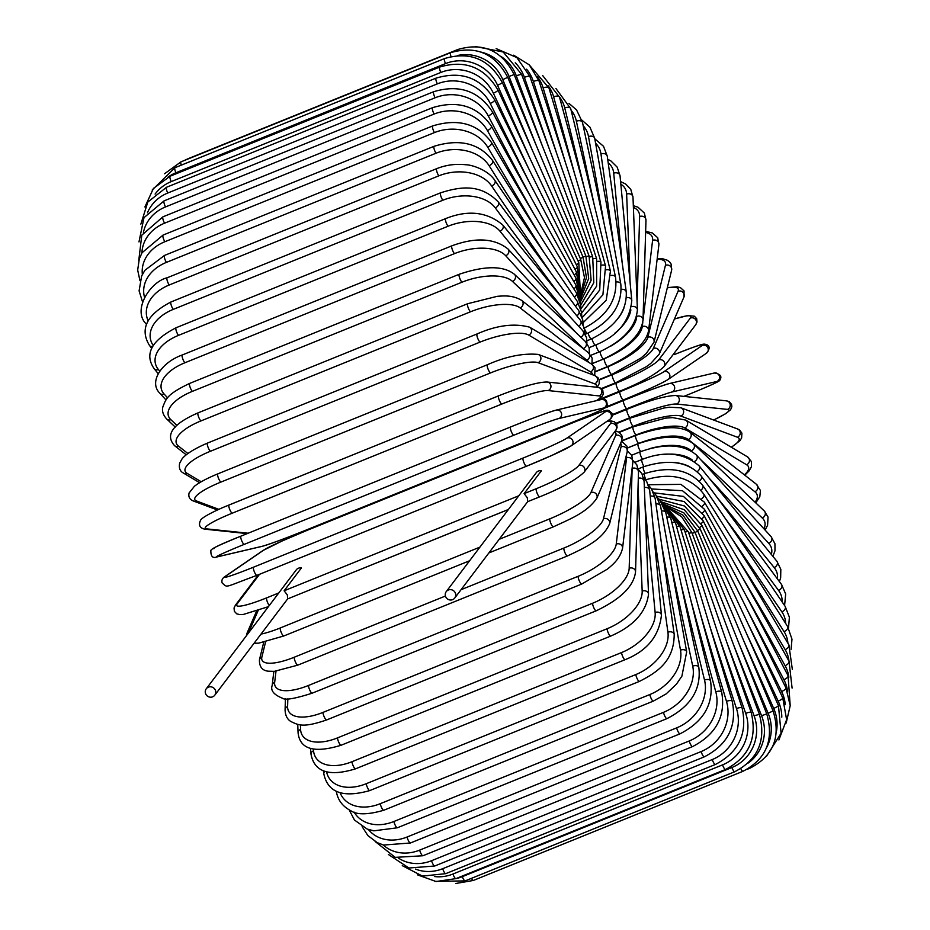 <?xml version="1.0" encoding="UTF-8"?>
<svg xmlns="http://www.w3.org/2000/svg" width="930" height="930" viewBox="0 0 930 930"><rect width="100%" height="100%" fill="white"/><g stroke="black" fill="none" stroke-linecap="round" stroke-linejoin="round"><path stroke-width="1.4" d="M508.431 509.454L287.626 598.908L508.385 509.524M287.684 598.839L287.324 594.898L284.115 590.794L518.777 495.783M205.704 693.931A5.324 5.127 -142.9 0 0 214.76 695.21A5.324 5.127 -142.9 0 0 215.307 690.048A5.324 5.127 -142.9 0 0 206.262 688.781A5.324 5.127 -142.9 0 0 205.704 693.931M284.115 590.794L301.401 567.963A5.324 5.127 -142.9 0 0 296.286 569.834L206.262 688.781M539.551 496.864L527.67 501.665L527.31 497.736L524.101 493.632L541.388 470.789A5.324 5.127 -142.9 0 0 536.273 472.673L446.249 591.62A5.324 5.127 -142.9 0 0 445.702 596.769A5.324 5.127 -142.9 0 0 454.747 598.037A5.324 5.127 -142.9 0 0 455.293 592.887A5.324 5.127 -142.9 0 0 446.249 591.62M527.67 501.665L539.702 496.841A4.441 1.035 68 0 0 539.819 496.748M601.815 388.914L616.183 383.09A39.932 5.359 -23.9 0 0 658.673 359.957L690.351 318.083A4.441 4.278 37.1 0 1 695.675 324.791L697.023 322.013L696.71 318.699L694.373 316.2L687.688 315.561L674.436 319.002M690.351 318.083A39.932 5.359 -23.9 0 0 674.401 319.083M619.485 391.239L597.374 400.191M616.183 383.09A4.441 1.035 68 0 0 617.125 387.787A4.441 1.035 68 0 0 619.636 391.228A4.441 1.035 68 0 0 619.752 391.135M658.673 359.957A4.441 4.278 37.1 0 1 663.985 366.652L695.675 324.791M599.234 379.975L612.265 374.697A39.932 8.684 -25.1 0 0 653.313 348.436L678.051 291.311A39.932 8.684 -25.1 0 0 667.298 287.87M678.051 291.311A4.441 4.208 23.4 0 1 683.969 296.995L684.073 290.962L680.423 287.591L677.052 286.777L667.356 287.614M653.313 348.436A4.441 4.208 23.4 0 1 659.231 354.121L683.969 296.995M612.265 374.697A4.441 1.035 68 0 0 613.335 379.463A4.441 1.035 68 0 0 615.765 382.73A4.441 1.035 68 0 0 615.939 382.544M595.816 371.605L608.243 366.571A39.932 11.95 -26.4 0 0 647.838 337.276L665.438 265.329A39.932 11.95 -26.4 0 0 657.15 259.191M665.438 265.329A4.441 4.104 13.7 0 1 671.623 270.177L671.1 264.039L669.914 262.26L667.403 260.272L662.927 258.819L657.219 258.61M647.838 337.276A4.441 4.104 13.7 0 1 654.034 342.124L671.623 270.177M608.243 366.571A4.441 1.035 68 0 0 609.441 371.384A4.441 1.035 68 0 0 611.789 374.476L640.991 358.015L646.385 353.377L654.034 342.124M642.99 320.618L652.593 240.347A39.932 15.124 -27.7 0 0 645.618 232.43M652.593 240.347A4.441 3.976 6.8 0 1 658.905 244.509L657.696 237.743L652.395 232.988L645.653 231.338M592.154 363.642L604.163 358.782A39.932 15.124 -27.7 0 0 642.27 326.57L642.781 322.35M642.27 326.57A4.441 3.976 6.8 0 1 648.582 330.731L658.905 244.509M604.163 358.782A4.441 1.035 68 0 0 605.465 363.618A4.441 1.035 68 0 0 607.732 366.525C632.354 355.097 645.966 343.17 648.582 330.731M637.085 301.948L639.631 216.539A39.932 18.182 -29.1 0 0 633.388 207.425M639.631 216.539A4.441 3.813 1.7 0 1 645.978 220.119L644.362 213.063L638.003 207.227L633.318 205.658M610.626 346.216A39.932 18.182 -29.1 0 0 636.666 316.386L636.666 316.258M636.666 316.386A4.441 3.813 1.7 0 1 643.014 319.967L645.978 220.119M600.059 351.575A4.441 1.035 68 0 0 601.524 356.353A4.441 1.035 68 0 0 603.64 358.945C628.192 347.239 641.316 334.242 643.014 319.967M630.098 282.453L626.634 194.103A39.932 21.111 -30.6 0 0 620.833 184.187M626.634 194.103A4.441 3.627 -2.2 0 1 632.993 197.172L630.761 189.325L625.646 184.012L620.589 181.594M614.556 333.475A39.932 21.111 -30.6 0 0 630.865 309.899M631.575 306.621A4.441 3.627 -2.2 0 1 637.399 309.864L632.993 197.172M595.99 344.879A4.441 1.035 68 0 0 597.572 349.506A4.441 1.035 68 0 0 599.536 351.784C623.135 340.961 635.76 326.988 637.399 309.864M622.135 262.516L613.719 173.189A39.932 23.866 -32.3 0 0 608.173 162.762M613.719 173.189A4.441 3.406 -5.4 0 1 620.043 175.782L617.16 167.109L610.882 160.913L607.685 159.251M618.717 317.549A39.932 23.866 -32.3 0 0 623.902 308.121M626.425 297.612A4.441 3.406 -5.4 0 1 631.796 300.495L620.043 175.782M591.992 338.706A4.441 1.035 68 0 0 593.631 343.112A4.441 1.035 68 0 0 595.444 345.1C617.613 336.055 629.726 321.187 631.796 300.495M613.393 242.649L600.978 153.985A39.932 26.447 -34.3 0 0 595.584 143.243M600.978 153.985A4.441 3.162 -8 0 1 607.244 156.112L603.535 146.335L594.77 138.744M621.275 289.381A4.441 3.162 -8 0 1 626.25 291.881L607.244 156.112M588.074 333.103A4.441 1.035 68 0 0 589.748 337.23A4.441 1.035 68 0 0 591.41 338.95C615.521 326.825 627.134 311.132 626.25 291.881M604.047 223.409L588.504 136.617A39.932 28.83 -36.5 0 0 583.191 125.724M588.504 136.617A4.441 2.895 -10.2 0 1 594.7 138.303L589.922 127.154L581.901 120.133M616.183 281.976A4.441 2.895 -10.2 0 1 620.81 284.08L594.7 138.303M584.552 328.929A4.441 1.035 68 0 0 587.446 333.37C611.417 321.187 622.53 304.761 620.81 284.08M594.34 205.321L576.391 121.214A39.932 30.981 -39.2 0 0 571.125 110.298M576.391 121.214A4.441 2.604 -12.1 0 1 582.494 122.458L576.565 109.938L568.962 103.381M611.196 275.431A4.441 2.604 -12.1 0 1 615.521 277.152L582.494 122.458M584.517 188.895L564.731 107.915A39.932 32.91 -42.4 0 0 559.488 97.034M564.731 107.915A4.441 2.29 -13.7 0 1 570.741 108.717L555.919 88.501M606.372 269.805A4.441 2.29 -13.7 0 1 610.429 271.142L570.741 108.717M574.821 174.573L553.629 96.801A39.932 34.584 -46.6 0 0 548.258 85.897M553.629 96.801A4.441 1.965 -15.2 0 1 559.511 97.162L542.632 75.493M601.757 265.131A4.441 1.965 -15.2 0 1 605.558 266.073L559.511 97.162M565.498 162.762L543.143 87.955A39.932 35.991 -51.9 0 0 537.377 76.713M543.143 87.955A4.441 1.627 -16.6 0 1 548.909 87.873L528.763 64.344M597.374 261.446A4.441 1.627 -16.6 0 1 600.954 262.004L548.909 87.873M556.803 153.81L533.367 81.468A39.932 37.13 -59.2 0 0 526.601 69.204M533.367 81.468A4.441 1.267 -17.9 0 1 538.993 80.933L529.31 64.879L513.639 55.184M593.282 258.773A4.441 1.267 -17.9 0 1 596.653 258.947L538.993 80.933M548.956 147.975L524.38 77.364A39.932 37.979 -69.5 0 0 515.243 62.787M524.38 77.364A4.441 0.907 -19.2 0 1 529.856 76.388L516.813 57.544L496.155 48.616M589.492 257.133A4.441 0.907 -19.2 0 1 592.689 256.936L529.856 76.388M542.155 145.406L516.243 75.679A39.932 38.537 -84 0 0 501.258 56.625M516.243 75.679L521.567 74.261L503.177 51.987L475.381 46.5M586.063 256.552L589.074 255.959L521.567 74.261M536.587 146.208L509.024 76.446L514.174 74.574C501.793 50.418 482.972 42.083 457.711 49.546A4.441 1.035 68 0 0 457.467 50.569M509.024 76.446A39.932 38.816 -103.2 0 0 481.298 52.161M187.906 159.053A4.441 1.035 -112 0 1 188.127 158.693L457.711 49.546M582.994 257.029L585.865 256.052L514.174 74.574M532.379 150.346L502.77 79.631L507.734 77.318C494.888 53.44 475.835 45.233 450.573 52.708A4.441 1.035 68 0 0 451.015 56.521M502.77 79.631A39.932 38.781 -124.4 0 0 457.409 55.533M181.257 165.156A4.441 1.035 -112 0 1 180.978 161.855L450.573 52.708M580.343 258.563L583.064 257.192L507.734 77.318M444.552 58.555A4.441 1.035 68 0 0 445.505 63.612L175.91 172.771A4.441 1.035 -112 0 1 174.968 167.702L444.552 58.555C469.836 51.069 489.087 59.043 502.305 82.479A4.441 0.593 -23.9 0 1 497.527 85.223A39.932 38.467 -142.9 0 0 445.505 63.612M529.658 157.716L497.527 85.223M175.91 172.771A39.932 38.467 -142.9 0 0 168.028 177.107M578.111 261.144A4.441 0.593 -23.9 0 0 580.704 259.377L502.305 82.479M439.716 67.053A4.441 1.035 68 0 0 440.82 72.459L171.225 181.606A4.441 1.035 -112 0 1 170.12 176.2L439.716 67.053C465.023 59.532 484.437 67.192 497.934 90.001A4.441 0.965 -25.1 0 1 493.353 93.186A39.932 37.851 -156.6 0 0 440.82 72.459M528.461 168.132L493.353 93.186M171.225 181.606A39.932 37.851 -156.6 0 0 155.101 194.091M576.333 264.748A4.441 0.965 -25.1 0 0 578.786 262.574L497.934 90.001M436.077 78.132A4.441 1.035 68 0 0 437.344 83.874L167.76 193.022A4.441 1.035 -112 0 1 166.493 187.279L436.077 78.132C461.431 70.587 480.95 77.818 494.632 99.847A4.441 1.325 -26.4 0 1 490.261 103.451A39.932 36.956 -166.3 0 0 437.344 83.874M528.833 181.304L490.261 103.451M167.76 193.022A39.932 36.956 -166.3 0 0 147.475 212.772M575.007 269.363A4.441 1.325 -26.4 0 0 577.332 266.782L494.632 99.847M433.682 91.71A4.441 1.035 68 0 0 435.112 97.778L165.528 206.925A4.441 1.035 -112 0 1 164.099 200.857L433.682 91.71C459.095 84.107 478.683 90.849 492.447 111.914A4.441 1.686 -27.7 0 1 488.273 115.936A39.932 35.77 -173.2 0 0 435.112 97.778M530.716 196.869L488.273 115.936M165.528 206.925A39.932 35.77 -173.2 0 0 143.441 232.407M574.147 274.943A4.441 1.686 -27.7 0 0 576.356 271.944L492.447 111.914M432.543 107.671A4.441 1.035 68 0 0 434.136 114.053L164.552 223.2A4.441 1.035 -112 0 1 162.959 216.818L432.543 107.671C458.013 100.022 477.625 106.171 491.366 126.131A4.441 2.023 -29.1 0 1 487.425 130.56A39.932 34.317 -178.3 0 0 434.136 114.053M534.064 214.412L487.425 130.56M164.552 223.2A39.932 34.317 -178.3 0 0 141.918 252.937M573.764 281.465A4.441 2.023 -29.1 0 0 575.868 278.035L491.366 126.131M432.671 125.922A4.441 1.035 68 0 0 432.694 128.41A4.441 1.035 68 0 0 434.438 132.595L164.843 241.742A4.441 1.035 -112 0 1 163.11 237.557A4.441 1.035 -112 0 1 163.076 235.069L432.671 125.922C458.211 118.191 477.799 123.667 491.424 142.371A4.441 2.348 -30.6 0 1 487.704 147.196A39.932 32.596 177.8 0 0 434.438 132.595M538.772 233.453L487.704 147.196M164.843 241.742A39.932 32.596 177.8 0 0 142.36 274.49M573.856 288.87A4.441 2.348 -30.6 0 0 575.856 284.999L491.424 142.371M434.054 146.301A4.441 1.035 68 0 0 434.124 148.951A4.441 1.035 68 0 0 435.984 153.241L166.4 262.388A4.441 1.035 -112 0 1 164.54 258.098A4.441 1.035 -112 0 1 164.47 255.448L434.054 146.301C459.676 138.465 479.183 143.208 492.598 160.518A4.441 2.651 -32.3 0 1 489.11 165.726A39.932 30.632 174.6 0 0 435.984 153.241M544.666 253.472L489.11 165.726M166.4 262.388A39.932 30.632 174.6 0 0 144.476 297.1M574.403 297.112A4.441 2.651 -32.3 0 0 576.321 292.776L492.598 160.518M436.693 168.656A4.441 1.035 68 0 0 436.821 171.48A4.441 1.035 68 0 0 438.797 175.851L169.202 284.999A4.441 1.035 -112 0 1 167.226 280.628A4.441 1.035 -112 0 1 167.109 277.803L436.693 168.656C446.109 164.924 455.816 163.633 465.849 164.761C470.987 164.691 487.68 169.481 494.876 180.42A4.441 2.941 -34.3 0 1 491.645 186A39.932 28.435 172 0 0 438.797 175.851M551.571 273.943L491.645 186M169.202 284.999A39.932 28.435 172 0 0 148.103 320.792M575.403 306.133A4.441 2.941 -34.3 0 0 577.263 301.308L494.876 180.42M146.545 324.279A4.441 2.941 145.7 0 1 145.964 323.721L146.475 324.465M440.564 192.824A4.441 1.035 68 0 0 440.739 195.823A4.441 1.035 68 0 0 442.831 200.241L173.236 309.388A4.441 1.035 -112 0 1 171.155 304.97A4.441 1.035 -112 0 1 170.981 301.971L440.564 192.824C460.176 186.616 480.31 183.419 498.248 201.926A4.441 3.208 -36.5 0 1 495.272 207.878A39.932 26.028 169.8 0 0 442.831 200.241M559.279 294.31L495.272 207.878M173.236 309.388A39.932 26.028 169.8 0 0 153.194 345.483M576.844 315.863A4.441 3.208 -36.5 0 0 578.669 310.527L498.248 201.926M152.625 346.483A4.441 3.208 143.5 0 1 149.532 345.507L151.683 348.413M445.644 218.608A4.441 1.035 68 0 0 445.865 221.782A4.441 1.035 68 0 0 448.062 226.234L178.467 335.381A4.441 1.035 -112 0 1 176.281 330.929A4.441 1.035 -112 0 1 176.061 327.755L445.644 218.608C467.918 209.692 486.925 211.773 502.665 224.874A4.441 3.441 -39.2 0 1 499.98 231.198A39.932 23.413 167.9 0 0 448.062 226.234M567.521 314.049L499.98 231.198M178.467 335.381A39.932 23.413 167.9 0 0 158.391 369.489L159.751 371.151M578.669 326.232A4.441 3.441 -39.2 0 0 580.506 320.35L502.665 224.874M158.391 369.489A4.441 3.441 140.8 0 1 154.206 368.78L158.181 373.651M451.887 245.822A4.441 1.035 68 0 0 452.166 249.182A4.441 1.035 68 0 0 454.456 253.634L184.861 362.781A4.441 1.035 -112 0 1 182.582 358.329A4.441 1.035 -112 0 1 182.292 354.969L451.887 245.822C475.625 237.057 494.365 238.138 508.094 249.066A4.441 3.662 -42.4 0 1 505.722 255.75A39.932 20.623 166.3 0 0 454.456 253.634M576.054 332.649L505.722 255.75M184.861 362.781A39.932 20.623 166.3 0 0 164.133 394.053L167.632 397.877M580.832 337.183A4.441 3.662 -42.4 0 0 582.75 330.708L508.094 249.066M164.133 394.053A4.441 3.662 137.6 0 1 159.96 393.355L166.005 399.958M459.246 274.269A4.441 1.035 68 0 0 459.583 277.791A4.441 1.035 68 0 0 461.954 282.22L192.37 391.367A4.441 1.035 -112 0 1 189.999 386.938A4.441 1.035 -112 0 1 189.65 383.416L459.246 274.269C485.007 265.562 503.421 265.573 514.464 274.327A4.441 3.848 -46.6 0 1 512.453 281.383A39.932 17.682 164.8 0 0 461.954 282.22M584.11 349.32A39.932 17.682 164.8 0 0 583.377 348.552L512.453 281.383M192.37 391.367A39.932 17.682 164.8 0 0 170.876 419.686L176.944 425.428M583.377 348.552A4.441 3.848 -46.6 0 0 585.377 341.496L514.464 274.327M170.876 419.686A4.441 3.848 133.4 0 1 166.772 419.058L175.27 427.114M467.662 303.715A4.441 1.035 68 0 0 468.069 307.423A4.441 1.035 68 0 0 470.51 311.783L200.927 420.93A4.441 1.035 -112 0 1 198.474 416.57A4.441 1.035 -112 0 1 198.078 412.862L467.662 303.715L497.236 296.321C503.909 295.81 512.872 294.996 521.695 300.437A4.441 3.999 -51.9 0 1 520.137 307.888A39.932 14.601 163.4 0 0 470.51 311.783M588.69 362.328A39.932 14.601 163.4 0 0 586.772 360.073L520.137 307.888M200.927 420.93A39.932 14.601 163.4 0 0 178.548 446.179L187.93 453.526M586.772 360.073A4.441 3.999 -51.9 0 0 588.33 352.621L521.695 300.437M178.548 446.179A4.441 3.999 128.1 0 1 174.631 445.714L186.256 454.817M477.427 334.01A4.441 1.035 68 0 0 477.078 333.94A4.441 1.035 68 0 0 477.543 337.823A4.441 1.035 68 0 0 480.054 342.101L210.459 451.248A4.441 1.035 -112 0 1 207.96 446.97A4.441 1.035 -112 0 1 207.483 443.087L477.078 333.94C496.748 325.268 514.278 323.024 529.658 327.197A4.441 4.127 -59.2 0 1 528.705 335.056A39.932 11.404 162.1 0 0 480.054 342.101M592.689 374.79A39.932 11.404 162.1 0 0 590.55 371.872L528.705 335.056M210.459 451.248A39.932 11.404 162.1 0 0 187.116 473.347L201.24 481.763M590.55 371.872A4.441 4.127 -59.2 0 0 591.503 364.014L529.658 327.197M187.116 473.347A4.441 4.127 120.8 0 1 183.536 473.114L199.648 482.705M487.657 364.723A4.441 1.035 68 0 0 487.413 364.711A4.441 1.035 68 0 0 487.948 368.78A4.441 1.035 68 0 0 490.505 372.93L220.922 482.077A4.441 1.035 -112 0 1 218.364 477.927A4.441 1.035 -112 0 1 217.829 473.858A4.441 1.035 -112 0 1 218.062 473.87M596.13 387.171A39.932 8.126 160.8 0 0 594.665 383.846L538.086 362.688A39.932 8.126 160.8 0 0 490.505 372.93M538.086 362.688A4.441 4.22 -69.5 0 0 538.214 354.423C522.986 353.051 506.06 356.481 487.413 364.711L217.829 473.858C207.367 478.136 199.555 482.275 194.393 486.285L189.069 493.04C188.22 496.957 189.708 499.619 193.521 501.038L217.399 509.966M220.922 482.077A39.932 8.126 160.8 0 0 196.497 500.979L218.806 509.326M594.665 383.846A4.441 4.22 -69.5 0 0 594.793 375.581L538.214 354.423M196.497 500.979A4.441 4.22 110.5 0 1 193.521 501.038M498.736 395.796A4.441 1.035 68 0 0 498.608 395.808A4.441 1.035 68 0 0 499.212 400.051A4.441 1.035 68 0 0 501.805 404.05L232.221 513.197A4.441 1.035 -112 0 1 229.629 509.198A4.441 1.035 -112 0 1 229.013 504.955A4.441 1.035 -112 0 1 229.152 504.944L498.503 395.889M596.409 400.656A39.932 4.79 159.6 0 0 599.106 395.913L548.212 390.565A39.932 4.79 159.6 0 0 501.805 404.05M548.212 390.565A4.441 4.278 -84 0 0 547.142 382.021C538.598 381.916 522.416 386.508 498.608 395.808L222.781 507.559C203.007 516.359 201.113 519.37 200.682 520.044C198.276 524.904 199.59 527.938 204.635 529.147L247.171 533.611M232.221 513.197A39.932 4.79 159.6 0 0 206.634 528.868L248.136 533.227M599.106 395.913A4.441 4.278 -84 0 0 598.037 387.368L547.142 382.021M206.634 528.868A4.441 4.278 96 0 1 204.635 529.147M555.756 410.246A39.932 1.407 -21.6 0 0 510.593 426.975A4.441 1.035 68 0 0 510.558 426.986A4.441 1.035 68 0 0 511.233 431.404A4.441 1.035 68 0 0 513.848 435.217L244.265 544.364A4.441 1.035 -112 0 1 241.637 540.551A4.441 1.035 -112 0 1 240.963 536.133L510.524 426.998M244.265 544.364A39.932 1.407 158.4 0 0 217.434 556.791L262.248 546.282A39.932 1.407 158.4 0 0 307.412 529.554L576.995 420.406A39.932 1.407 158.4 0 0 603.826 407.979L559.011 418.488A39.932 1.407 158.4 0 0 513.848 435.217M559.011 418.488A4.441 4.313 -103.2 0 0 556.373 410.049C548.293 412.316 533.018 417.965 510.558 426.986L240.963 536.133A4.441 1.035 -112 0 1 240.998 536.122C221.561 543.806 211.529 548.561 210.866 550.409C210.692 556.314 212.679 558.5 216.818 556.989L261.632 546.468A4.441 4.313 76.8 0 0 262.248 546.282M214.167 548.537A39.932 1.407 -21.6 0 1 240.928 536.145M603.826 407.979A4.441 4.313 -103.2 0 0 601.187 399.54L556.373 410.049M576.995 420.406A4.441 1.035 68 0 0 577.042 420.395C596.444 412.722 606.476 407.956 607.139 406.108C607.302 400.214 605.325 398.017 601.187 399.54M217.434 556.791A4.441 4.313 76.8 0 1 216.818 556.989M526.45 466.232L256.959 575.345A4.441 1.035 -112 0 1 256.913 575.368L526.508 466.221L551.827 455.444L571.194 445.819A4.441 4.313 -124.4 0 0 566.975 438.065L605.372 411.781A39.932 1.976 -22.7 0 0 577.228 420.976L307.644 530.123A39.932 1.976 -22.7 0 0 263.795 550.072L225.397 576.368A39.932 1.976 -22.7 0 0 253.541 567.172L523.125 458.025A4.441 1.035 68 0 0 523.927 462.605A4.441 1.035 68 0 0 526.508 466.221A4.441 1.035 68 0 0 526.554 466.197A39.932 1.976 157.3 0 0 570.404 446.249M523.125 458.025A39.932 1.976 -22.7 0 0 566.975 438.065M225.397 576.368A4.441 4.313 55.6 0 0 224.595 576.798C222.189 578.483 221.387 580.564 222.189 583.04C228.117 587.958 222.828 587.865 256.913 575.368A4.441 1.035 -112 0 1 254.332 571.752A4.441 1.035 -112 0 1 253.541 567.172M571.194 445.819L609.592 419.535A4.441 4.313 -124.4 0 0 605.372 411.781M609.592 419.535C612.01 417.849 612.812 415.757 612.01 413.28C606.081 408.375 611.37 408.456 577.286 420.953L307.691 530.1L282.371 540.876L263.004 550.502A4.441 4.313 55.6 0 1 263.795 550.072M524.101 493.632L536.25 488.715A4.441 1.035 68 0 0 537.191 493.4A4.441 1.035 68 0 0 539.702 496.841C560.802 488.378 575.589 480.182 584.052 472.277A4.441 4.278 -142.9 0 0 578.727 465.57L610.417 423.708A39.932 5.359 -23.9 0 0 606.662 421.534M269.293 605.5A4.441 1.035 -112 0 1 267.131 601.326A4.441 1.035 -112 0 1 266.666 597.862L278.791 592.945M259.517 574.322L237.15 603.872A39.932 5.359 -23.9 0 0 266.666 597.862M536.25 488.715A39.932 5.359 -23.9 0 0 578.727 465.57M268.398 606.674L243.381 614.439L239.731 614.625L236.697 613.8L234.36 611.301L234.046 607.988L235.395 605.209A4.441 4.278 37.1 0 1 237.15 603.872M607.034 421.278L611.394 420.988L614.439 421.813L616.764 424.313L617.09 427.626L615.741 430.404A4.441 4.278 -142.9 0 0 610.417 423.708M499.178 539.33L549.863 518.801A4.441 1.035 68 0 0 550.932 523.578A4.441 1.035 68 0 0 553.362 526.845A4.441 1.035 68 0 0 553.536 526.647M488.866 552.955L553.362 526.845C571.59 518.347 587.028 512.384 596.827 498.236A4.441 4.208 -156.6 0 0 590.922 492.551L615.66 435.426A39.932 8.684 -25.1 0 0 614.591 431.927M549.863 518.801A39.932 8.684 -25.1 0 0 590.922 492.551M260.993 634.109A39.932 8.684 -25.1 0 0 280.279 627.959L479.927 547.119M258.156 610.487L249.333 630.842A39.932 8.684 -25.1 0 0 248.984 632.33M283.952 635.794A4.441 1.035 -112 0 1 283.778 635.992A4.441 1.035 -112 0 1 281.348 632.726A4.441 1.035 -112 0 1 280.279 627.959M461.059 589.701L563.859 548.072A4.441 1.035 68 0 0 565.056 552.897A4.441 1.035 68 0 0 567.405 555.977C586.074 547.177 602.559 539.621 609.65 523.637A4.441 4.104 -166.3 0 0 603.454 518.789L621.054 446.842A4.441 4.104 -166.3 0 1 627.238 451.689L627.018 446.249L621.566 441.111A4.441 4.208 -156.6 0 0 615.66 435.426M256.634 610.998L247.101 633.005A4.441 4.208 23.4 0 1 249.333 630.842M563.859 548.072A39.932 11.95 -26.4 0 0 603.454 518.789M265.573 641.979L261.876 657.08A39.932 11.95 -26.4 0 0 294.275 657.219L445.435 596.025M621.054 446.842A39.932 11.95 -26.4 0 0 620.612 443.296M298.03 664.811A4.441 1.035 -112 0 1 297.821 665.136A4.441 1.035 -112 0 1 295.461 662.044A4.441 1.035 -112 0 1 294.275 657.219M263.702 642.386L259.447 659.823A4.441 4.104 13.7 0 1 261.876 657.08M276.001 671.204L274.664 682.388A39.932 15.124 -27.7 0 0 308.551 685.445L578.135 576.298A4.441 1.035 68 0 0 579.437 581.134A4.441 1.035 68 0 0 581.703 584.052L607.534 569.044C612.638 564.766 619.961 558.965 622.554 548.247A4.441 3.976 -173.2 0 0 616.241 544.085L626.564 457.862A39.932 15.124 -27.7 0 0 626.402 455.107M578.135 576.298A39.932 15.124 -27.7 0 0 616.241 544.085M581.703 584.052L312.12 693.199A4.441 1.035 -112 0 1 309.841 690.281A4.441 1.035 -112 0 1 308.551 685.445M622.554 548.247L632.877 462.024A4.441 3.976 -173.2 0 0 626.564 457.862M273.85 671.39L272.165 685.491A4.441 3.976 6.8 0 1 274.664 682.388M287.835 698.767L287.603 706.556A39.932 18.182 -29.1 0 0 322.989 712.403L592.573 603.256A4.441 1.035 68 0 0 593.968 608.081A4.441 1.035 68 0 0 596.165 610.824C620.717 599.106 633.842 586.121 635.539 571.845A4.441 3.813 -178.3 0 0 629.18 568.265L632.144 468.418A39.932 18.182 -29.1 0 0 632.156 468.069M592.573 603.256A39.932 18.182 -29.1 0 0 629.18 568.265M596.165 610.824L326.57 719.971A4.441 1.035 -112 0 1 324.384 717.228A4.441 1.035 -112 0 1 322.989 712.403M635.539 571.845L638.503 471.998A4.441 3.813 -178.3 0 0 632.144 468.418M285.417 698.663L285.08 709.881A4.441 3.813 1.7 0 1 287.603 706.556M300.413 724.761L300.588 729.422A39.932 21.111 -30.6 0 0 337.485 737.897L607.081 628.75A4.441 1.035 68 0 0 608.546 633.528A4.441 1.035 68 0 0 610.661 636.108C633.597 626.146 646.211 612.173 648.524 594.189A4.441 3.627 177.8 0 0 642.177 591.12L638.073 486.378M607.081 628.75A39.932 21.111 -30.6 0 0 642.177 591.12M610.661 636.108L341.077 745.256A4.441 1.035 -112 0 1 338.962 742.675A4.441 1.035 -112 0 1 337.485 737.897M648.524 594.189L644.118 481.484A4.441 3.627 177.8 0 0 638.317 478.229M297.74 724.342L298.077 732.828A4.441 3.627 -2.2 0 1 300.588 729.422M313.387 749.162L313.538 750.789A39.932 23.866 -32.3 0 0 351.947 761.728L621.531 652.581A4.441 1.035 68 0 0 623.065 657.289A4.441 1.035 68 0 0 625.1 659.696C647.082 650.907 659.196 636.039 661.439 615.09A4.441 3.406 174.6 0 0 655.127 612.498L645.071 505.815M621.531 652.581A39.932 23.866 -32.3 0 0 655.127 612.498M625.1 659.696L355.504 768.843A4.441 1.035 -112 0 1 353.481 766.436A4.441 1.035 -112 0 1 351.947 761.728M661.439 615.09L649.686 490.377A4.441 3.406 174.6 0 0 644.351 487.494M310.481 748.406L311.027 754.218A4.441 3.406 -5.4 0 1 313.538 750.789M326.581 771.865A39.932 26.447 -34.3 0 0 366.234 783.711L635.818 674.564A4.441 1.035 68 0 0 637.41 679.179A4.441 1.035 68 0 0 639.352 681.423C657.429 672.239 674.111 661.207 674.192 634.353A4.441 3.162 172 0 0 667.926 632.226L653.023 525.787M635.818 674.564A39.932 26.447 -34.3 0 0 667.926 632.226M639.352 681.423L369.768 790.57A4.441 1.035 -112 0 1 367.815 788.326A4.441 1.035 -112 0 1 366.234 783.711M674.192 634.353L655.185 498.596A4.441 3.162 172 0 0 650.233 496.097M323.384 770.749L323.826 773.888A4.441 3.162 -8 0 1 324.954 771.354M340.159 792.86A39.932 28.83 -36.5 0 0 380.254 803.694L649.838 694.547A4.441 1.035 68 0 0 651.465 699.035A4.441 1.035 68 0 0 653.325 701.127L666.194 693.873L676.401 684.201L681.911 676.122L686.689 651.837A4.441 2.895 169.8 0 0 680.493 650.151L661.788 545.736M649.838 694.547A39.932 28.83 -36.5 0 0 680.493 650.151M653.325 701.127L383.741 810.274A4.441 1.035 -112 0 1 381.881 808.182A4.441 1.035 -112 0 1 380.254 803.694M686.689 651.837L660.579 506.06A4.441 2.895 169.8 0 0 655.941 503.955M354.098 812.099A39.932 30.981 -39.2 0 0 393.89 821.504L663.474 712.357A4.441 1.035 68 0 0 665.136 716.705A4.441 1.035 68 0 0 666.915 718.646C690.746 706.44 701.383 689.351 698.825 667.391A4.441 2.604 167.9 0 0 692.722 666.147L671.158 565.115M663.474 712.357A39.932 30.981 -39.2 0 0 692.722 666.147M666.915 718.646L397.331 827.793A4.441 1.035 -112 0 1 395.541 825.852A4.441 1.035 -112 0 1 393.89 821.504M698.825 667.391L665.81 512.697A4.441 2.604 167.9 0 0 661.463 510.989M368.385 829.49A39.932 32.91 -42.4 0 0 407.049 837.023L676.645 727.876A4.441 1.035 68 0 0 678.307 732.061A4.441 1.035 68 0 0 680.004 733.84C703.708 721.622 713.891 703.975 710.532 680.876A4.441 2.29 166.3 0 0 704.522 680.074L680.9 583.366M676.645 727.876A39.932 32.91 -42.4 0 0 704.522 680.074M680.004 733.84L410.421 842.987A4.441 1.035 -112 0 1 408.712 841.208A4.441 1.035 -112 0 1 407.049 837.023M710.532 680.876L670.844 518.463A4.441 2.29 166.3 0 0 666.752 517.138M383.148 844.94A39.932 34.584 -46.6 0 0 419.639 850.125L689.223 740.978A4.441 1.035 68 0 0 692.501 746.616C716.1 734.398 725.842 716.251 721.692 692.211A4.441 1.965 164.8 0 0 715.798 691.85L690.769 600.001M689.223 740.978A39.932 34.584 -46.6 0 0 715.798 691.85M692.501 746.616L422.906 855.763A4.441 1.035 -112 0 1 419.639 850.125M721.692 692.211L675.657 523.288A4.441 1.965 164.8 0 0 671.797 522.358M398.691 858.25A39.932 35.991 -51.9 0 0 431.543 860.715L701.127 751.568A4.441 1.035 68 0 0 704.301 756.857C727.83 744.639 737.141 726.109 732.247 701.29A4.441 1.627 163.4 0 0 726.481 701.371L700.534 614.556M701.127 751.568A39.932 35.991 -51.9 0 0 726.481 701.371M704.301 756.857L434.717 866.004A4.441 1.035 -112 0 1 431.543 860.715M732.247 701.29L680.202 527.159A4.441 1.627 163.4 0 0 676.563 526.601M415.512 869.085A39.932 37.13 -59.2 0 0 442.68 868.701L712.264 759.554A4.441 1.035 68 0 0 715.333 764.507C738.792 752.277 747.708 733.456 742.094 708.032A4.441 1.267 162.1 0 0 736.467 708.567L709.927 626.599M712.264 759.554A39.932 37.13 -59.2 0 0 736.467 708.567M715.333 764.507L445.749 873.654A4.441 1.035 -112 0 1 442.68 868.701M742.094 708.032L684.445 530.019A4.441 1.267 162.1 0 0 681.004 529.856M434.391 876.537A39.932 37.979 -69.5 0 0 452.957 874.026L722.552 764.879A4.441 1.035 68 0 0 725.493 769.482C748.906 757.264 757.462 738.234 751.173 712.403A4.441 0.907 160.8 0 0 745.697 713.38L718.704 635.818M722.552 764.879A39.932 37.979 -69.5 0 0 745.697 713.38M725.493 769.482L455.909 878.629A4.441 1.035 -112 0 1 452.957 874.026M751.173 712.403L688.351 531.855A4.441 0.907 160.8 0 0 685.108 532.065M417.419 874.816L436.054 881.524L455.909 878.629A39.932 38.537 -84 0 0 462.315 876.665L731.898 767.517A4.441 1.035 68 0 0 734.723 771.749C758.09 759.543 766.32 740.408 759.403 714.356L754.091 715.775L726.644 641.933M731.898 767.517A39.932 38.537 -84 0 0 754.091 715.775M734.723 771.749L465.14 880.896A4.441 1.035 -112 0 1 462.315 876.665M759.403 714.356L691.885 532.646L688.828 533.25M740.815 768.703A4.441 1.035 68 0 0 742.942 771.307C766.285 759.101 774.213 739.955 766.739 713.868L761.589 715.74L733.549 644.769M748.301 762.972A39.932 38.816 -103.2 0 0 761.589 715.74M742.942 771.307L473.347 880.454A4.441 1.035 -112 0 1 471.475 878.338M766.739 713.868L695.036 532.39L692.153 533.367M749.534 767.936A4.441 1.035 68 0 0 750.08 768.145C773.423 755.939 781.095 736.874 773.097 710.95L768.134 713.264L739.234 644.246M766.576 747.627A39.932 38.781 -124.4 0 0 768.134 713.264M773.097 710.95L697.767 531.088L695.059 532.448M766.506 756.241L781.095 733.247L778.457 705.626A4.441 0.593 156.1 0 1 773.679 708.381L743.547 640.386M776.527 730.864A39.932 38.467 -142.9 0 0 773.679 708.381M778.457 705.626L700.069 528.74A4.441 0.593 156.1 0 1 697.512 530.484M778.887 739.955L786.617 719.681L782.758 697.93A4.441 0.965 154.9 0 1 778.178 701.115L746.383 633.272M781.793 717.169A39.932 37.851 -156.6 0 0 778.178 701.115M782.758 697.93L701.906 525.357A4.441 0.965 154.9 0 1 699.5 527.508M786.164 723.029L790.209 705.614L785.966 687.921A4.441 1.325 153.6 0 1 781.595 691.525L747.697 623.112M785.257 704.696A39.932 36.956 -166.3 0 0 781.595 691.525M785.966 687.921L703.266 520.986A4.441 1.325 153.6 0 1 700.988 523.532M790.209 705.87L788.07 675.668A4.441 1.686 152.3 0 1 783.897 679.691L747.453 610.185M787.594 691.641A39.932 35.77 -173.2 0 0 783.897 679.691M788.07 675.668L704.15 515.639A4.441 1.686 152.3 0 1 701.987 518.603M792.093 688.084L789.035 661.265A4.441 2.023 150.9 0 1 785.094 665.682L745.686 594.84M788.838 677.203A39.932 34.317 -178.3 0 0 785.094 665.682M789.035 661.265L704.533 509.349A4.441 2.023 150.9 0 1 702.476 512.755M792.325 669.309L788.861 644.816A4.441 2.348 149.4 0 1 785.153 649.628L742.442 577.495M788.954 661.102A39.932 32.596 177.8 0 0 785.153 649.628M788.861 644.816L704.429 502.188A4.441 2.348 149.4 0 1 702.464 506.036M791.105 649.338L791.976 639.166L787.559 626.436A4.441 2.651 147.7 0 1 784.071 631.644L737.85 558.639M787.884 643.165A39.932 30.632 174.6 0 0 784.071 631.644M787.559 626.436L703.824 494.179A4.441 2.651 147.7 0 1 701.918 498.503M788.524 628.076L789.384 617.229L785.106 606.279A4.441 2.941 145.7 0 1 781.874 611.87L732.05 538.761M785.618 623.379A39.932 28.435 172 0 0 781.874 611.87M785.106 606.279L702.72 485.39A4.441 2.941 145.7 0 1 700.86 490.215M702.72 485.39C689.63 469.603 670.228 465.674 644.537 473.626A4.441 1.035 68 0 0 645.966 479.694M784.595 605.535L785.676 593.991L781.537 584.493A4.441 3.208 143.5 0 1 778.561 590.445L725.202 518.394M782.118 601.908A39.932 26.028 169.8 0 0 778.561 590.445M781.537 584.493L701.115 475.893A4.441 3.208 143.5 0 1 699.279 481.24M701.115 475.893C688.433 461.722 669.205 458.688 643.444 466.779A4.441 1.035 68 0 0 643.455 469.232A4.441 1.035 68 0 0 645.164 473.382M779.387 581.587L780.654 577.844L780.828 569.358L776.864 561.22A4.441 3.441 140.8 0 1 774.167 567.544L717.553 498.085M777.375 578.867A39.932 23.413 167.9 0 0 774.167 567.544M689.874 466.86A39.932 23.413 167.9 0 0 675.04 462.57M776.864 561.22L699.023 465.744A4.441 3.441 140.8 0 1 697.163 471.638M699.023 465.744C683.69 452.712 664.683 450.632 642.002 459.478A4.441 1.035 68 0 0 642.095 462.222A4.441 1.035 68 0 0 644.013 466.558M772.888 556.349L774.992 550.804L774.946 543.736L771.11 536.645A4.441 3.662 137.6 0 1 768.738 543.329L709.311 478.357M771.342 554.454A39.932 20.623 166.3 0 0 768.738 543.329M692.304 460.048A39.932 20.623 166.3 0 0 662.102 454.607M771.11 536.645L696.442 455.014A4.441 3.662 137.6 0 1 694.501 461.501M696.442 455.014C683.434 444.18 664.694 443.099 640.235 451.771A4.441 1.035 68 0 0 640.421 454.817A4.441 1.035 68 0 0 642.537 459.257M765.065 530.042L767.564 525.357L768.052 517.057L764.286 510.942A4.441 3.848 133.4 0 1 762.286 517.998L700.743 459.711M763.948 528.821A39.932 17.682 164.8 0 0 762.286 517.998M691.781 451.224L691.362 450.829A39.932 17.682 164.8 0 0 650.256 448.481M764.286 510.942L693.373 443.773A4.441 3.848 133.4 0 1 691.362 450.829M693.373 443.773C682.329 435.019 663.915 435.007 638.154 443.715A4.441 1.035 68 0 0 638.445 447.109A4.441 1.035 68 0 0 640.758 451.562M755.799 502.886L759.798 496.748L760.438 490.529L756.427 484.286A4.441 3.999 128.1 0 1 754.881 491.738L688.246 439.541A39.932 14.601 163.4 0 0 638.619 443.447L627.459 447.958M755.067 502.2A39.932 14.601 163.4 0 0 754.881 491.738M756.427 484.286L689.793 432.09A4.441 3.999 128.1 0 1 688.246 439.541M689.793 432.09C679.365 425.324 661.346 426.417 635.771 435.368A4.441 1.035 68 0 0 636.167 439.076A4.441 1.035 68 0 0 638.619 443.447M744.814 475.184L749.243 470.743L751.428 466.697L751.498 461.64L747.534 456.886A4.441 4.127 120.8 0 1 746.569 464.744L684.724 427.928A39.932 11.404 162.1 0 0 636.073 434.973L621.693 440.797M744.395 474.858A39.932 11.404 162.1 0 0 746.569 464.744M747.534 456.886L685.677 420.069A4.441 4.127 120.8 0 1 684.724 427.928M633.458 426.882A4.441 1.035 68 0 0 633.098 426.812A4.441 1.035 68 0 0 633.574 430.695A4.441 1.035 68 0 0 636.073 434.973M731.422 447.295L739.873 440.704L741.617 438.018L741.919 433.159L739.594 430.055L737.548 428.963A4.441 4.22 110.5 0 1 737.42 437.228L680.841 416.07A39.932 8.126 160.8 0 0 633.26 426.312L618.892 432.125M731.236 447.179A39.932 8.126 160.8 0 0 737.42 437.228M737.548 428.963L680.958 407.805A4.441 4.22 110.5 0 1 680.841 416.07M630.412 418.105A4.441 1.035 68 0 0 630.168 418.093A4.441 1.035 68 0 0 630.703 422.162A4.441 1.035 68 0 0 633.26 426.312M713.659 420.035L725.993 413.536L730.62 409.665L731.852 406.759L731.573 404.387L729.411 401.783L726.435 400.853A4.441 4.278 96 0 1 727.504 409.398L676.61 404.05A39.932 4.79 159.6 0 0 630.203 417.535L616.113 423.231M713.601 420.011A39.932 4.79 159.6 0 0 727.504 409.398M612.37 415.245L626.89 409.363M726.435 400.853L675.54 395.506A4.441 4.278 96 0 1 676.61 404.05M627.134 409.27A4.441 1.035 68 0 0 627.006 409.293A4.441 1.035 68 0 0 627.611 413.536A4.441 1.035 68 0 0 630.203 417.535M683.887 396.378L690.06 393.878A4.441 1.035 68 0 0 690.095 393.867C721.296 381.056 719.46 380.835 720.018 379.882C722.133 376.197 720.215 373.906 714.252 373.011A4.441 4.313 76.8 0 1 716.89 381.463L672.076 391.972A39.932 1.407 158.4 0 0 626.913 408.7L612.347 414.594M690.06 393.878A39.932 1.407 158.4 0 0 716.89 381.463M672.076 391.972A4.441 4.313 76.8 0 0 669.437 383.532C660.719 386.031 645.443 391.67 623.612 400.458A4.441 1.035 68 0 1 623.658 400.446A39.932 1.407 -21.6 0 1 668.821 383.718M626.913 408.7A4.441 1.035 68 0 1 624.297 404.887A4.441 1.035 68 0 1 623.612 400.458L605.477 407.805L623.588 400.481M327.232 522.021A39.932 1.407 -21.6 0 1 326.174 521.963M353.795 510.779A4.441 1.035 68 0 0 353.888 511.395M674.204 354.609A4.441 1.035 68 0 0 674.145 354.632A4.441 1.035 68 0 0 674.099 354.656L674.145 354.632C706.591 341.81 703.196 344.286 706.056 344.391C709.985 345.774 710.125 348.715 706.463 353.202A4.441 4.313 55.6 0 0 702.243 345.46A39.932 1.976 -22.7 0 0 674.099 354.656M623.321 399.912L606.802 406.608M667.275 379.928A39.932 1.976 157.3 0 1 623.414 399.877A4.441 1.035 68 0 0 623.414 399.877A4.441 1.035 68 0 1 620.787 396.285A4.441 1.035 68 0 1 619.996 391.704A39.932 1.976 -22.7 0 0 663.846 371.744L702.243 345.46M599.885 399.842L619.996 391.704M663.846 371.744A4.441 4.313 55.6 0 1 668.066 379.498L706.463 353.202M597.176 400.319L619.636 391.228C640.747 382.753 655.522 374.569 663.985 366.652M659.231 354.121L650.768 363.467L646.304 366.722L615.765 382.73L601.385 388.554M599.106 379.614L611.789 374.476M595.828 371.349L607.732 366.525M592.166 363.595L603.64 358.945M590.841 355.307L599.536 351.784M589.155 347.646L595.444 345.1M587.004 340.729L591.41 338.95M585.261 334.254L587.446 333.37M615.521 277.152C618.066 299.111 607.43 316.2 583.598 328.406M610.429 271.142L606.244 300.192L583.087 322.675M605.558 266.073L602.907 294.787L582.238 317.618M600.954 262.004L599.722 290.009L581.634 312.968M596.653 258.947L596.63 286.126L580.878 309.016M592.689 256.936L593.805 282.72L580.715 305.18M589.074 255.959L591.12 280.267L580.39 302.087M585.865 256.052L588.678 278.512L580.343 299.309M183.989 160.634L188.127 158.693M583.064 257.192L586.458 277.651L580.297 297.135M164.564 173.759L180.978 161.855M580.704 259.377L584.482 277.593L580.355 295.415M152.171 190.046L174.968 167.702M578.786 262.574L580.448 294.252M144.906 206.972L153.427 188.441L170.12 176.2M577.332 266.782L580.518 293.648M140.86 224.13L147.789 202.089L166.493 187.279M576.356 271.944L580.367 294.845M138.977 241.916L143.987 217.643L164.099 200.857M575.868 278.035L580.227 298.042M138.744 260.691L141.779 235.185L162.959 216.818M575.856 284.999L580.367 302.855M139.953 280.662L137.675 270.06L139.302 258.842L142.046 252.728L163.076 235.069M576.321 292.776L580.75 305.459L580.866 308.993M142.546 301.925L139.093 290.881L141.651 275.954L144.941 270.27L164.47 255.448M577.263 301.308L581.541 312.201L581.773 316.247M145.964 323.721C132.095 309.806 150.66 281.499 167.109 277.803M578.669 310.527L582.784 319.967L583.098 324.454M149.532 345.507C139.477 329.232 146.626 314.712 170.981 301.971M580.506 320.35L584.447 328.418L584.831 333.475M154.206 368.78C144.115 354.191 151.404 340.52 176.061 327.755M582.75 330.708L586.574 337.695L586.923 343.193M159.96 393.355C148.509 382.428 160.995 362.514 182.292 354.969M585.377 341.496L589.167 347.692L589.329 353.493M166.772 419.058C163.064 415.036 161.762 410.955 162.878 406.829C166.04 399.214 166.214 394.587 189.65 383.416M588.33 352.621L592.131 358.038L591.968 364.304M174.631 445.714C168.504 439.065 164.691 427.3 198.078 412.862M591.503 364.014L595.049 367.722L594.7 375.546M183.536 473.114C179.978 471.312 178.7 467.988 179.688 463.152L181.862 459.211C182.431 458.095 187.628 451.515 207.483 443.087M594.793 375.581L598.002 377.731L599.141 379.707L599.234 383.59L597.153 387.275M598.037 387.368L600.85 388.205L602.756 390.042L603.233 394.274L601.989 396.482L596.769 400.574M261.632 546.468C269.712 544.201 284.975 538.563 307.446 529.542L577.042 420.395M224.595 576.798L263.004 550.502M287.649 598.897L214.76 695.21M527.635 501.723L454.747 598.037M235.395 605.209L258.447 574.752M615.741 430.404L584.052 472.277M469.603 560.755L283.778 635.992L258.621 643.176L254.099 643.223M615.311 430.974L618.903 432.136L621.682 435.112L622.251 437.205L621.566 441.111L596.827 498.236M247.101 633.005L246.404 635.748M567.405 555.977L297.821 665.136L274.315 671.355L268.235 671.193C262.19 670.53 259.261 666.74 259.447 659.823M627.238 451.689L609.65 523.637M632.877 462.024L631.749 455.433L627.378 451.038M272.165 685.491C270.386 690.502 273.827 694.757 282.499 698.244C285.068 700.371 294.938 698.686 312.12 693.199M638.503 471.998L636.829 464.837L632.97 460.548M285.08 709.881C285.289 715.403 287.219 719.285 290.892 721.529C298.577 725.098 302.924 728.016 326.57 719.971M644.118 481.484L641.933 473.73L638.375 469.534M298.077 732.828C299.913 749.313 314.247 753.451 341.077 745.256M649.686 490.377L646.722 481.554L643.595 477.846M311.027 754.218C314.34 772.028 329.174 776.91 355.504 768.843M655.185 498.596L651.512 488.866L648.594 485.379M323.826 773.888C327.79 792.581 343.112 798.149 369.768 790.57M660.579 506.06L655.836 494.958L653.302 492.04M336.369 791.697C337.892 800.207 342.74 806.566 350.912 810.786C356.957 814.971 367.908 814.796 383.741 810.274M665.81 512.697L659.905 500.212L657.615 497.713M349.157 809.867L354.47 820.028L367.141 829.048L373.825 830.827L397.331 827.793M670.844 518.463L661.428 502.27M362.107 826.619L367.885 835.605L377.243 842.65L383.555 845.044L410.421 842.987M675.657 523.288L664.543 505.606M375.15 841.499L395.215 857.367L422.906 855.763M680.202 527.159L666.659 507.571L688.351 531.855M388.426 854.507L408.944 868.004L434.717 866.004M684.445 530.019L667.31 508.071M402.295 865.656L422.487 876.107L445.749 873.654M691.885 532.646L681.632 516.696L665.845 506.769M434.915 881.384L465.14 880.896M695.036 532.39L682.899 515.104L664.438 505.478M455.688 883.5L473.347 880.454M750.08 768.145L747.081 769.366M697.767 531.088L683.864 512.849L662.997 503.839M700.069 528.74L684.317 509.756L661.056 501.735M701.906 525.357L684.457 506.001L659.056 499.212M703.266 520.986L684.166 501.537L656.731 496.248M704.15 515.639L683.445 496.399L654.092 492.865M704.533 509.349L682.492 490.715L651.57 488.959M704.429 502.188L680.934 484.367L648.35 484.739M703.824 494.179C690.42 476.869 670.902 472.138 645.281 479.961M642.351 474.509L644.537 473.626M638.271 468.871L643.444 466.779M634.981 462.315L642.002 459.478M631.644 455.247L640.235 451.771M627.471 448.039L638.154 443.715M621.589 441.111L635.771 435.368M685.677 420.069L672.716 417.617L665.694 418.116L633.098 426.812L619.322 432.392M680.958 407.805L669.24 407.224L663.892 408.014L630.168 418.093L616.416 423.662M675.54 395.506C665.473 395.785 649.291 400.377 627.006 409.293L612.37 415.21M690.095 393.867L683.899 396.389M669.437 383.532L714.252 373.011M325.581 522.195L324.279 523.392M668.066 379.498C660.765 383.892 645.873 390.693 623.367 399.9L606.79 406.608"/></g></svg>
